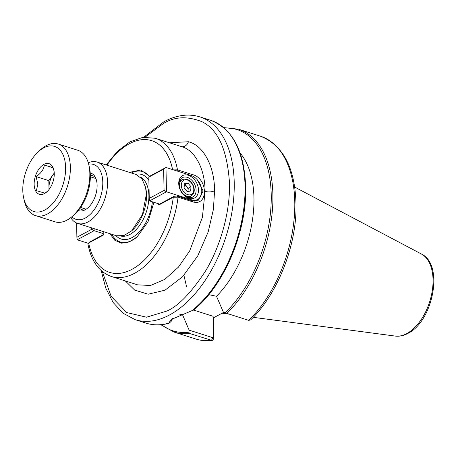 <?xml version="1.0" encoding="UTF-8"?>
<svg xmlns="http://www.w3.org/2000/svg" width="456" height="456" viewBox="0 0 456 456"><rect width="100%" height="100%" fill="white"/><g stroke="black" fill="none" stroke-linecap="round" stroke-linejoin="round"><path stroke-width="0.68" d="M90.237 172.938A19.739 11.36 107.7 0 1 94.62 176.101A19.739 11.36 107.7 0 1 97.111 185.244A19.739 11.36 107.7 0 1 83.659 210.472A19.739 11.36 107.7 0 1 78.255 210.512M79.846 208.483A17.79 10.237 -72.3 0 0 81.972 209.674A17.79 10.237 -72.3 0 0 85.072 209.84M71.871 216.771A28.802 16.576 -72.3 0 0 91.833 212.713A28.802 16.576 -72.3 0 0 102.788 182.189A28.802 16.576 -72.3 0 0 88.646 164.143M88.264 162.769A32.182 18.519 107.7 0 1 97.151 162.062A32.182 18.519 107.7 0 1 107.536 181.893A32.182 18.519 107.7 0 1 97.88 212.775A32.182 18.519 107.7 0 1 77.6 223.389A32.182 18.519 107.7 0 1 70.766 217.666M116.434 235.763L123.884 235.598L131.676 230.85L142.471 214.571L146.37 194.273L145.567 187.273L141.958 178.889L135.985 174.443L97.151 162.062M131.676 230.85L132.297 230.291A31.168 17.938 -72.3 0 0 146.524 194.866A31.168 17.938 -72.3 0 0 145.749 188.089L145.567 187.273M109.907 233.689L114.849 240.306L121.552 243.179L129.259 241.988L137.131 236.869L148.035 221.787L153.934 202.304M111.788 234.287A36.913 21.238 -72.3 0 0 137.398 236.624M223.981 312.189L213.448 317.843L213.875 338.061L213.824 338.751L212.234 340.512L189.491 333.444L188.864 332.219L189.149 330.15L212.963 337.742L211.367 340.421A106.43 61.241 107.7 0 1 195.772 338.985L173.89 332.014A106.43 61.241 107.7 0 0 189.491 333.444M179.835 314.674A89.536 51.522 -72.3 0 0 182.44 314.583L189.149 330.15M181.214 314.104L182.44 314.583M149.671 176.227L140.739 170.025L129.458 172.362M173.662 169.923L177.475 169.837L192.153 174.517C208.067 177.829 208.711 206.83 192.723 201.831L178.045 197.152L173.274 197.243A69.141 39.786 -72.3 0 1 132.092 269.279A69.141 39.786 -72.3 0 1 88.703 242.94L89.986 241.828L88.47 243.122L103.255 235.125L103.181 231.54M174.141 196.257L173.274 197.243L158.682 205.08L159.549 204.094L174.141 196.257L177.316 196.04L191.993 200.72L198.417 200.173L203.131 190.956L197.38 179.898M158.66 203.809L158.682 205.08M224.836 312.577A75.092 43.212 107.7 0 1 222.887 312.776M183.916 275.321L186.572 286.813M248.708 320.357L250.629 319.941C277.083 294.73 296.115 247.215 296.058 206.836C295.659 169.102 283.78 145.555 260.422 136.184A106.43 61.241 107.7 0 1 294.496 214.223A106.43 61.241 107.7 0 1 248.708 320.357L226.831 313.38L223.223 311.847L216.514 296.275L208.762 294.673M213.448 317.843L213.037 316.264L213.476 337.189L212.963 337.742M213.037 316.264L193.504 310.034M213.824 338.751L213.476 337.189M245.653 186.561A105.587 60.756 107.7 0 1 193.372 310.051L171.142 319.536L168.748 323.161L169.592 322.825L171.393 321.109L172.585 318.459M240.118 153.045A89.536 51.522 107.7 0 1 216.514 296.275M168.748 323.161L168.925 323.298C160.882 325.459 153.25 325.402 146.04 323.133A106.43 61.241 -72.3 0 0 168.748 323.161L168.748 323.161M149.317 176.421A36.913 21.238 -72.3 0 0 131.339 172.961M95.407 177.435A17.79 10.237 -72.3 0 0 92.779 175.777A17.79 10.237 -72.3 0 0 90.356 175.52M89.986 241.828L103.244 234.703M88.47 243.122L87.974 244.194C91.291 261.231 99.06 271.987 111.292 276.461L137.621 284.857L150.531 285.479L164.81 279.363L178.439 267.119L189.65 250.988L202.384 217.364L205.075 191.355C205.057 168.942 194.855 149.807 181.163 146.518M103.221 233.592L94.113 230.685L77.178 239.782L88.27 243.322M76.591 223.007L76.887 237.262L91.707 229.3L91.679 227.875M94.067 228.638L94.113 230.685L91.707 229.3M76.887 237.262L77.178 239.782M188.847 198.28A12.671 8.909 -118.2 0 1 181.75 192.62A12.671 8.909 -118.2 0 1 179.943 189.263A12.671 8.909 -118.2 0 1 188.362 175.264A12.671 8.909 -118.2 0 1 198.48 189.918A12.671 8.909 -118.2 0 1 188.847 198.28M181.676 192.512A10.978 7.718 61.8 0 0 187.758 197.317A10.978 7.718 61.8 0 0 192.745 197.015A10.978 7.718 61.8 0 0 195.618 186.857A10.978 7.718 61.8 0 0 187.336 177.367A10.978 7.718 61.8 0 0 182.349 177.669A10.978 7.718 61.8 0 0 179.995 189.382M180.422 180.622A10.978 7.718 61.8 0 0 179.778 180.496M191.583 199.808A13.395 9.416 61.8 0 0 197.67 199.443A13.395 9.416 61.8 0 0 201.181 187.051A13.395 9.416 61.8 0 0 191.075 175.475L165.973 167.472L166.48 191.811L191.583 199.808L190.676 200.298M148.81 177.116L149.038 176.569L165.973 167.472L163.63 169.153L148.81 177.116L149.26 198.383L164.075 190.42L163.63 169.153M164.075 190.42L166.48 191.811L149.551 200.902L159.549 204.094M188.966 197.602A10.978 7.718 61.8 0 0 189.217 196.992M149.551 200.902L149.26 198.383M187.775 191.469A4.224 2.97 61.8 0 0 188.066 190.363A4.224 2.97 61.8 0 0 187.804 188.328A4.224 2.97 61.8 0 0 186.738 186.418L188.271 188.248L187.963 191.44M184.378 184.726L185.204 184.589L186.738 186.418A4.224 2.97 61.8 0 0 184.361 184.891M187.137 191.577L184.07 187.912L184.475 183.682L187.952 183.112L191.024 186.772L190.614 191.001L187.137 191.577M185.204 184.589L187.952 183.112M188.271 188.248L191.024 186.772M38.401 151.626L40.459 149.767A37.546 21.603 107.7 0 1 58.243 144.028L77.719 150.241A37.546 21.603 107.7 0 1 88.903 165.209L89.501 167.916A34.166 19.659 107.7 0 1 90.351 175.349A34.166 19.659 107.7 0 1 74.75 214.183L72.692 216.047A37.546 21.603 107.7 0 1 54.908 221.781L35.431 215.574A37.546 21.603 107.7 0 1 24.253 200.606L23.649 197.893A34.166 19.659 107.7 0 1 22.8 190.46A34.166 19.659 107.7 0 1 38.401 151.626A34.166 19.659 107.7 0 1 65.607 167.466A34.166 19.659 107.7 0 1 47.561 208.289A34.166 19.659 107.7 0 1 23.649 197.893M88.903 165.209A37.546 21.603 107.7 0 1 89.838 173.377A37.546 21.603 107.7 0 1 72.692 216.047M58.243 144.028A37.546 21.603 107.7 0 1 70.361 167.164A37.546 21.603 107.7 0 1 59.092 203.194A37.546 21.603 107.7 0 1 35.431 215.574M54.019 170.88L52.896 167.557L44.352 165.038C43.73 169.524 40.977 173.371 36.098 176.586L37.859 184.133L36.395 190.648L44.939 193.167L47.498 191.263M54.258 173.559A16.051 9.234 107.7 0 1 46.934 191.799A16.051 9.234 107.7 0 1 34.149 184.366A16.051 9.234 107.7 0 1 42.63 165.186A16.051 9.234 107.7 0 1 53.859 170.071A16.051 9.234 107.7 0 1 54.258 173.559M54.253 173.326A13.344 7.678 -72.3 0 0 49.009 187.65A13.344 7.678 -72.3 0 0 49.134 189.377M52.993 167.791L44.352 165.038M36.098 176.586L48.82 180.639L49.009 189.542M54.241 173.058L48.82 180.639M191.976 310.684L191.976 310.684A106.43 61.241 -72.3 0 0 245.043 185.911A106.43 61.241 -72.3 0 0 210.695 120.333L199.87 116.879A106.43 61.241 107.7 0 1 234.219 182.463A106.43 61.241 107.7 0 1 169.569 314.953A106.43 61.241 107.7 0 1 135.215 319.684L123.069 313.209L113.111 302.453L105.741 288.027L101.186 270.585M421.435 254.026C444.241 264.52 433.08 321.377 407.903 333.41C403.685 335.69 399.479 336.579 395.278 336.078A43.291 24.909 -72.3 0 0 406.746 333.592A43.291 24.909 -72.3 0 0 433.04 279.705A43.291 24.909 -72.3 0 0 421.435 254.026L294.736 187.097M145.168 137.085L162.952 123.838C174.146 116.565 187.188 115.864 202.076 121.752C218.088 129.589 227.213 149.927 229.471 182.759C230.388 214.4 218.777 249.7 205.211 271.514C190.899 293.088 178.119 306.267 166.873 311.043L146.553 317.199L126.728 312.565L111.116 296.309L102.304 271.542M121.41 236.168A31.168 17.938 -72.3 0 0 148.895 195.624A31.168 17.938 -72.3 0 0 140.277 176.996M115.909 235.598A33.869 19.488 -72.3 0 0 137.495 233.637A33.869 19.488 -72.3 0 0 152.389 201.808M172.562 169.569A69.141 39.786 -72.3 0 0 106.909 165.175M181.67 146.672L155.342 138.276A72.515 41.73 107.7 0 1 177.475 169.837L177.053 171.006M177.316 196.04L178.045 197.152A72.515 41.73 107.7 0 1 111.292 276.461M169.375 142.751L188.436 141.742C203.399 145.339 214.554 166.263 214.576 190.762L213.391 209.481L208.17 231.933L197.807 255.77L182.645 276.689L164.992 290.181L148.177 294.217L134.691 290.107L125.326 280.936M213.459 336.482L213.875 338.061M223.714 127.606L238.539 129.208A106.43 61.241 107.7 0 1 272.614 207.246A106.43 61.241 107.7 0 1 226.831 313.38M224.192 128.022A105.587 60.756 107.7 0 1 271.252 196.906A105.587 60.756 107.7 0 1 225.15 312.725M161.504 324.672A105.587 60.756 -72.3 0 0 188.864 332.219M148.884 180.405A33.869 19.488 -72.3 0 0 135.46 174.277M205.075 191.355A6.76 2.821 178.8 0 0 214.576 190.762M188.436 141.742A6.76 5.523 -73.6 0 1 181.385 146.581M191.993 200.72L192.723 201.831M191.725 175.702L192.153 174.517M193.27 186.401A8.026 5.643 61.8 0 0 185.016 179.846A8.026 5.643 61.8 0 0 181.824 188.282A8.026 5.643 61.8 0 0 190.078 194.837A8.026 5.643 61.8 0 0 193.27 186.401M180.131 188.858A9.291 6.532 -118.2 0 1 182.354 179.584C187.171 178.045 190.944 180.325 193.675 186.424C194.946 190.836 194.102 194.011 191.149 195.955A9.291 6.532 -118.2 0 1 180.131 188.858M143.703 137.222L163.983 121.701C176.489 115.026 188.448 113.413 199.87 116.879M395.278 336.078L253.222 317.325M229.3 314.167L222.066 313.215M212.234 340.518C206.505 341.156 201.016 340.649 195.772 338.985M238.539 129.208L260.422 136.184M160.871 324.735L173.89 332.014M135.215 319.684L146.04 323.133M193.287 310.211C223.451 286.613 246.502 232.987 245.698 188.545C244.73 151.82 233.062 129.082 210.695 120.333M77.6 223.389L116.434 235.769M155.342 138.276L142.842 137.336L129.88 141.879L117.403 151.341L106.185 164.941M197.67 199.443L194.53 201.13M179.527 181.106L182.354 179.584M188.317 197.476L191.149 195.955M90.356 176.785L95.897 178.552M80.587 207.451L86.127 209.213"/></g></svg>
